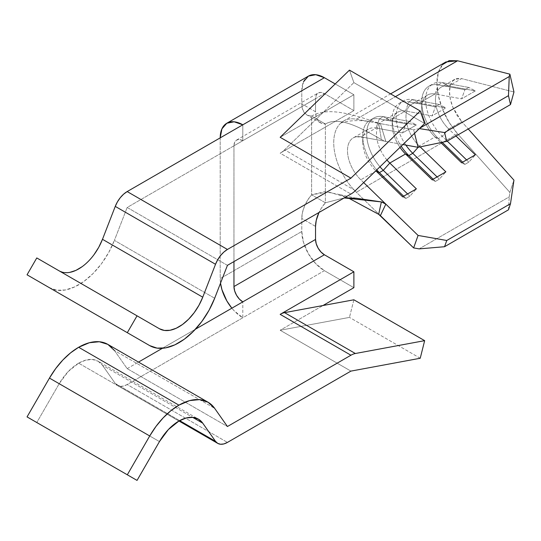<?xml version="1.0" encoding="UTF-8"?>
<svg xmlns="http://www.w3.org/2000/svg" width="541" height="541" viewBox="0 0 541 541"><rect width="100%" height="100%" fill="white"/><g stroke="black" fill="none" stroke-linecap="round" stroke-linejoin="round"><path stroke-width="0.41" stroke-dasharray="2.71 2.03" d="M78.655 363.16A38.925 22.472 120 0 0 59.192 383.704L159.453 441.591L59.192 383.704L36.781 422.521L59.192 383.704L68.119 371.66L78.655 363.16L178.915 421.047L78.655 363.16A38.925 22.472 120 0 1 98.117 361.232L92.416 359.474L85.776 360.13L78.655 363.16M114.408 350.467L127.176 368.631L227.436 426.518L127.176 368.631L114.408 350.467L214.669 408.354L114.408 350.467A58.387 33.711 120 0 0 107.842 344.38M363.674 182.588L360.8 179.795L375.021 171.585L360.8 179.795A27.801 16.054 60 0 1 347.491 150.628A27.801 16.054 60 0 1 353.253 137.901A27.801 16.054 60 0 1 360.8 136.832L376.036 128.034A27.801 16.054 -120 0 0 368.489 129.103A27.801 16.054 -120 0 0 375.833 170.8A27.801 16.054 60 0 1 362.727 141.83A27.801 16.054 60 0 1 376.036 128.034L360.8 136.832L385.834 141.411L381.385 139.551C360.178 127.392 339.254 116.011 325.378 124.024L325.378 202.774L321.34 208.177L318.987 212.485A24.325 14.046 -60 0 1 325.378 202.774L311.616 194.828L311.616 116.085L307.579 115.334L304.448 112.893L302.466 108.944L301.783 103.811L301.783 90.76L220.201 137.86L220.201 278.601L301.783 231.501L303.508 242.483L308.404 253.783L315.741 263.677L324.39 270.662L353.882 287.684L324.39 270.662L127.176 384.523L227.436 442.41L127.176 384.523L123.612 386.037L120.291 386.369L117.444 385.483L115.26 383.461L179.653 420.634L115.26 383.461L102.486 365.29L115.26 383.461A19.462 11.239 120 0 0 117.444 385.483A19.462 11.239 120 0 0 127.176 384.523L242.808 317.763A31.973 18.462 60 0 1 231.866 308.187L234.158 310.777L242.808 317.763L242.808 301.871L242.808 317.763L324.39 270.662A31.973 18.462 -120 0 1 301.783 231.501L301.783 218.449L301.783 231.501L220.201 278.601L220.518 283.18A31.973 18.462 60 0 1 220.201 278.601L220.201 137.86L301.783 90.76L301.783 103.811L315.545 111.757L316.228 116.89L318.209 120.832L321.34 123.28L325.378 124.024A24.325 14.046 -60 0 1 320.583 122.895A24.325 14.046 -60 0 1 315.545 111.757L315.545 98.705L233.962 145.806A12.511 7.222 60 0 1 236.552 140.078A12.511 7.222 60 0 1 242.808 140.701L324.39 93.593L353.882 110.621L280.157 153.184L350.933 194.043L280.157 153.184A19.462 11.239 120 0 0 284.58 149.789L353.882 82.617L349.459 70.127L353.882 82.617L424.651 123.476L353.882 82.617L322.977 112.575L353.882 94.729L335.197 83.943L353.882 94.729L353.882 110.621L280.157 153.184A19.462 11.239 120 0 0 284.58 149.789L322.977 112.575L353.882 94.729L353.882 110.621L324.39 93.593A12.511 7.222 -120 0 0 318.135 92.978A12.511 7.222 -120 0 0 315.545 98.705L315.545 111.757L301.783 103.811A24.325 14.046 120 0 0 306.821 114.949A24.325 14.046 120 0 0 311.616 116.085L325.378 124.024L325.378 202.774L311.616 194.828A24.325 14.046 120 0 0 301.783 218.449L302.466 212.532L304.448 206.297L307.579 200.231L311.616 194.828L324.681 191.663L339.809 194.598L348.14 197.864L328.373 191.906L311.616 194.828L311.616 116.085C328.475 106.347 353.523 114.645 378.666 123.165L356.357 119.223A47.263 27.287 -120 0 0 342 122.05A47.263 27.287 -120 0 0 333.729 142.682A47.263 27.287 -120 0 0 356.357 192.265L379.613 214.858L356.357 192.265A47.263 27.287 60 0 1 333.729 142.682A47.263 27.287 60 0 1 343.521 121.049A47.263 27.287 60 0 1 356.357 119.223L395.43 96.663L356.357 119.223L380.397 123.625L385.834 141.411L402.923 144.542L385.834 141.411L381.385 139.551L378.666 123.165C353.523 114.645 328.475 106.347 311.616 116.085L325.378 124.024C339.254 116.011 360.178 127.392 381.385 139.551L378.666 123.165L380.397 123.625L385.834 141.411L360.8 136.832A27.801 16.054 60 0 0 356.803 136.704A27.801 16.054 60 0 0 347.491 150.628A27.801 16.054 60 0 0 360.8 179.795L363.674 182.588M420.168 146.881L419.289 146.029L435.011 136.947L440.82 142.594L435.011 136.947L419.289 146.029A27.801 16.054 60 0 1 411.742 104.136A27.801 16.054 60 0 1 419.289 103.061L435.011 93.985A27.801 16.054 -120 0 0 427.464 95.054A27.801 16.054 -120 0 0 435.011 136.947A27.801 16.054 60 0 1 421.71 107.781A27.801 16.054 60 0 1 435.011 93.985L419.289 103.061L445.865 107.93L432.103 115.875L405.527 111.006A27.801 16.054 -120 0 0 397.98 112.082A27.801 16.054 -120 0 0 399.995 147.382A27.801 16.054 60 0 1 392.218 124.809A27.801 16.054 60 0 1 405.527 111.006L389.797 120.088L405.527 111.006L408.854 101.884A34.752 20.064 -120 0 0 392.218 119.135A34.752 20.064 -120 0 0 401.185 146.226A34.752 20.064 60 0 1 399.414 103.223A34.752 20.064 60 0 1 408.854 101.884L412.783 99.612L419.289 103.061A27.801 16.054 -120 0 0 405.98 116.863A27.801 16.054 -120 0 0 419.289 146.029L418.152 147.301L419.289 146.029L420.168 146.881M456.002 136.028L448.773 129.001L461.642 121.576L468.242 128.961L461.642 121.576L448.773 129.001A27.801 16.054 60 0 1 441.226 87.108A27.801 16.054 60 0 1 448.773 86.039L461.642 78.607L454.751 79.304L452.851 80.832C450.606 83.402 449.49 87.033 449.503 91.733C449.49 96.426 450.606 101.593 452.851 107.246L461.642 121.576L456.732 114.929L452.851 107.246L450.355 99.26L449.503 91.733L450.355 85.39L452.851 80.832L456.732 78.499L461.642 78.607L448.773 86.039L475.35 90.902L461.588 98.847L435.011 93.985L438.338 84.856A34.752 20.064 -120 0 0 421.71 102.107A34.752 20.064 -120 0 0 438.338 138.564L435.011 136.947L438.338 138.564L442.193 142.31L438.338 138.564A34.752 20.064 60 0 1 428.905 86.202A34.752 20.064 60 0 1 438.338 84.856L442.274 82.59L448.773 86.039A27.801 16.054 -120 0 0 435.471 99.835A27.801 16.054 -120 0 0 448.773 129.001L442.274 136.291L447.218 141.1L442.274 136.291L438.338 138.564L442.274 136.291A34.752 20.064 60 0 1 425.639 99.835A34.752 20.064 60 0 1 442.274 82.59A34.752 20.064 -120 0 0 432.834 83.929A34.752 20.064 -120 0 0 442.274 136.291L448.773 129.001L456.002 136.028M386.964 160.008A27.801 16.054 60 0 1 382.25 121.164A27.801 16.054 60 0 1 389.797 120.088L416.374 124.951L402.612 132.897L376.036 128.034L379.363 118.905A34.752 20.064 -120 0 0 362.727 136.156A34.752 20.064 -120 0 0 376.766 169.894A34.752 20.064 60 0 1 369.929 120.251A34.752 20.064 60 0 1 379.363 118.905L383.298 116.64L389.797 120.088A27.801 16.054 -120 0 0 376.55 132.139A27.801 16.054 -120 0 0 386.964 160.008M315.545 226.395L301.783 218.449L315.545 226.395M280.157 137.292L322.977 112.575L280.157 137.292M355.356 190.648L284.58 149.789L355.356 190.648M227.436 265.34L127.176 207.46L242.808 140.701L127.176 207.46L227.436 265.34M214.669 298.253L114.408 240.366L127.176 207.46L114.408 240.366L214.669 298.253M49.556 287.792A58.387 33.711 120 0 0 114.408 240.366L108.782 252.363L101.586 263.568L93.194 273.394L84.044 281.327L74.604 286.953L65.38 289.976L56.852 290.247L49.461 287.738M159.453 328.766L59.192 270.885A38.925 22.472 120 0 0 59.273 270.926M242.808 124.809L242.808 140.701L324.39 93.593L321.009 92.416L318.135 92.978L316.221 95.182L315.545 98.705L233.962 145.806L234.632 142.283L236.552 140.078L239.42 139.524L242.808 140.701L242.808 124.809M59.192 270.885L64.122 272.556L69.803 272.373M82.246 266.612L88.345 261.323L93.945 254.77M350.933 371.106L280.157 330.247L322.977 305.53L280.157 330.247L349.459 317.398L280.157 330.247L350.933 371.106M308.404 76.119A31.973 18.462 -120 0 0 301.783 90.76L303.508 81.759M233.962 261.58L233.962 145.806L233.962 261.58M127.176 368.631L138.51 362.085L127.176 368.631M162.415 348.282L195.409 329.232L162.415 348.282M353.882 299.795L349.459 317.398L353.882 299.795M420.229 358.257L349.459 317.398L420.229 358.257M98.117 361.232L102.486 365.29L192.677 417.361L102.486 365.29A38.925 22.472 120 0 0 98.117 361.232L198.378 419.119M344.177 197.945L325.378 202.774L344.177 197.945M414.534 133.289L413.628 129.712L380.397 123.625L413.628 129.712L414.534 133.289M457.585 133.823L356.357 192.265L457.585 133.823L509.893 192.407L457.585 133.823C450.741 125.722 445.757 117.607 442.633 109.465L449.24 122.523L457.585 133.823M436.945 83.098C436.925 91.071 438.825 99.855 442.633 109.465L438.399 95.885L436.945 83.098C436.925 75.104 438.825 68.93 442.633 64.562L438.399 72.311L436.945 83.098M445.872 61.958L442.633 64.562M419.133 248.88L509.243 196.856L509.893 192.407L513.95 180.167L509.893 192.407L509.243 196.856L419.133 248.88M508.472 209.813L509.243 196.856L508.472 209.813M513.95 91.997L461.642 78.607L513.95 91.997M419.363 128.602L413.628 129.712L419.363 128.602M437.074 176.921L439.36 179.139L445.865 171.849L439.36 179.139L437.074 176.921M432.103 179.795L435.431 181.411L433.145 179.193L435.431 181.411L439.36 179.139L435.431 181.411L432.103 179.795M405.872 145.083A34.752 20.064 60 0 1 396.465 112.521A34.752 20.064 60 0 1 412.783 99.612A34.752 20.064 -120 0 0 403.349 100.951A34.752 20.064 -120 0 0 405.872 145.083M439.36 104.481L412.783 99.612L408.854 101.884L435.431 106.746L439.36 104.481L445.865 107.93L419.289 103.061L412.783 99.612L439.36 104.481L435.431 106.746L408.854 101.884L405.527 111.006L432.103 115.875L435.431 106.746L432.103 115.875L445.865 107.93L439.36 104.481M466.565 159.899L468.851 162.117L475.35 154.827L468.851 162.117L466.565 159.899M461.588 162.773L464.915 164.39L462.636 162.165L464.915 164.39L468.851 162.117L464.915 164.39L461.588 162.773M468.851 87.453L442.274 82.59L438.338 84.856L464.915 89.725L468.851 87.453L475.35 90.902L448.773 86.039L442.274 82.59L468.851 87.453L464.915 89.725L438.338 84.856L435.011 93.985L461.588 98.847L464.915 89.725L461.588 98.847L475.35 90.902L468.851 87.453M407.589 193.949L409.875 196.167L416.374 188.877L409.875 196.167L407.589 193.949M402.612 196.823L405.939 198.439L403.654 196.221L405.939 198.439L409.875 196.167L405.939 198.439L402.612 196.823M379.971 166.79A34.752 20.064 60 0 1 366.73 131.842A34.752 20.064 60 0 1 383.298 116.64A34.752 20.064 -120 0 0 373.858 117.979A34.752 20.064 -120 0 0 379.971 166.79M409.875 121.502L383.298 116.64L379.363 118.905L405.939 123.774L409.875 121.502L416.374 124.951L389.797 120.088L383.298 116.64L409.875 121.502L405.939 123.774L379.363 118.905L376.036 128.034L402.612 132.897L405.939 123.774L402.612 132.897L416.374 124.951L409.875 121.502M382.25 121.164L397.98 112.082M368.489 129.103L353.253 137.901M454.751 79.304L441.226 87.108M427.464 95.054L411.742 104.136M236.552 140.078L318.135 92.978M178.976 421.013L117.444 385.483M320.583 122.895L306.821 114.949M339.809 194.598L356.059 198.222M371.417 121.982C362.044 120.095 352.759 120.136 343.569 122.104L340.079 123.334L342.176 121.921M356.627 136.731L365.161 137.63M343.521 121.049L390.588 93.87M392.218 124.809L392.218 119.135M399.414 103.223L403.349 100.951M421.71 107.781L421.71 102.107M428.905 86.202L432.834 83.929M362.727 141.83L362.727 136.156M369.929 120.251L373.858 117.979"/><path stroke-width="0.81" d="M208.109 402.267L199.555 399.63L189.6 400.611L178.915 405.155L170.861 410.72L163.118 417.909L155.977 426.436L149.722 435.972L127.311 474.788L137.042 480.408L159.453 441.591A38.925 22.472 -60 0 1 178.915 421.047A38.925 22.472 -60 0 1 198.378 419.119A38.925 22.472 -60 0 1 202.753 423.177L192.677 417.361L186.036 418.017L178.915 421.047L168.379 429.547L159.453 441.591L137.042 480.408L27.05 416.901L137.042 480.408L27.05 416.901L127.311 474.788L149.722 435.972L49.461 378.091L27.05 416.901L49.461 378.091L149.722 435.972A58.387 33.711 -60 0 1 178.915 405.155A58.387 33.711 -60 0 1 208.109 402.267A58.387 33.711 -60 0 1 214.669 408.354L227.436 426.518L350.933 355.221L227.436 426.518L214.669 408.354L208.109 402.267L107.842 344.38A58.387 33.711 120 0 0 78.655 347.275L178.915 405.155L78.655 347.275A58.387 33.711 120 0 0 49.461 378.091L55.716 368.549L62.851 360.022L70.601 352.84L78.655 347.275L89.339 342.73L99.294 341.743L107.848 344.38L114.408 350.467M385.834 204.119L363.674 182.588L385.834 204.119L380.397 215.622L378.666 214.31L381.385 201.908L356.059 198.222L344.177 197.945L381.385 201.908L384.151 202.882L385.834 204.119L380.397 215.622L413.628 247.913L419.133 248.88L444.546 246.723L508.472 209.813L444.546 246.723L446.771 240.488L418.078 235.443L385.834 204.119L418.078 235.443L413.628 247.913L418.078 235.443L446.771 240.488L510.501 203.693L446.771 240.488L444.546 246.723L419.133 248.88L413.628 247.913L378.666 214.31L348.14 197.864L378.666 214.31L381.385 201.908L385.834 204.119M375.021 171.585L376.036 170.997L402.612 196.823L416.374 188.877L389.797 163.051L405.527 153.975L432.103 179.795L445.865 171.849L420.168 146.881L445.865 171.849L432.103 179.795L405.527 153.975L389.797 163.051A27.801 16.054 60 0 1 386.964 160.008A27.801 16.054 -120 0 0 389.797 163.051L383.298 170.347L407.589 193.949L383.298 170.347L379.363 172.613L376.036 170.997L375.021 171.585M440.82 142.594L461.588 162.773L475.35 154.827L456.002 136.028L475.35 154.827L461.588 162.773L440.82 142.594M468.242 128.961L513.95 180.167L510.501 203.693L508.472 209.813L510.501 203.693L513.95 180.167L468.242 128.961M399.995 147.382A27.801 16.054 -120 0 0 405.527 153.975A27.801 16.054 60 0 1 399.995 147.382M375.833 170.8A27.801 16.054 -120 0 0 376.036 170.997L402.612 196.823L416.374 188.877L389.797 163.051L383.298 170.347A34.752 20.064 60 0 1 379.971 166.79A34.752 20.064 -120 0 0 383.298 170.347L379.363 172.613L403.654 196.221L379.363 172.613L376.036 170.997A27.801 16.054 60 0 1 375.833 170.8M353.882 287.684L353.882 271.792L324.39 254.77L321.009 252.038L318.135 248.163L316.221 243.748L315.545 239.447L315.545 226.395L315.545 239.447L233.962 286.547L233.962 261.58L233.962 286.547L315.545 239.447A12.511 7.222 -120 0 0 324.39 254.77L242.808 301.871A12.511 7.222 60 0 1 233.962 286.547L234.632 290.848L236.552 295.271L239.42 299.139L242.808 301.871L324.39 254.77L353.882 271.792L353.882 287.684L322.977 305.53L284.58 312.644A19.462 11.239 120 0 0 280.157 314.355L353.882 271.792L280.157 314.355L350.933 355.221A19.462 11.239 -60 0 1 355.356 353.51L424.651 340.654L353.882 299.795L322.977 305.53L353.882 287.684M349.459 70.127L280.157 137.292L350.933 178.151L280.157 137.292L349.459 70.127L420.229 110.986L424.651 123.476L355.356 190.648L424.651 123.476L420.229 110.986L349.459 70.127M149.722 345.625L27.05 274.801L36.781 257.942L137.042 315.829L127.311 332.681L137.042 315.829L36.781 257.942L27.05 274.801L149.722 345.625L27.05 274.801L149.722 345.625L157.113 348.127L165.647 347.863L174.865 344.84L184.305 339.214L193.455 331.281L201.854 321.455L209.049 310.25L214.669 298.253L227.436 265.34L350.933 194.043L227.436 265.34L214.669 298.253A58.387 33.711 -60 0 1 149.722 345.625L49.461 287.738A58.387 33.711 120 0 0 49.556 287.792M137.042 315.829L159.453 328.766L137.042 315.829M202.753 297.192A38.925 22.472 -60 0 1 159.453 328.766L164.383 330.436L170.07 330.26L176.217 328.245L182.506 324.492L188.606 319.204L194.205 312.657L199 305.185L202.753 297.192L215.521 264.279L115.26 206.392L102.486 239.305L202.753 297.192L102.486 239.305L115.26 206.392L117.444 201.84L120.291 197.668L123.612 194.165L127.176 191.568L227.436 249.455L350.933 178.151L420.229 110.986L350.933 178.151L227.436 249.455L223.873 252.052L220.559 255.555L217.705 259.727L215.521 264.279L202.753 297.192M59.273 270.926A38.925 22.472 120 0 0 102.486 239.305L98.739 247.305L93.945 254.77M242.808 124.809L127.176 191.568L324.39 77.708L242.808 124.809L234.158 121.799L226.821 123.226A31.973 18.462 60 0 1 242.808 124.809M226.821 123.226L221.918 128.866L220.201 137.86A31.973 18.462 60 0 1 226.821 123.226L308.404 76.119L315.741 74.699L324.39 77.708L335.197 83.943L324.39 77.708A31.973 18.462 -120 0 0 308.404 76.119L303.508 81.759M350.933 194.043A19.462 11.239 120 0 0 355.356 190.648A19.462 11.239 -60 0 1 350.933 194.043M69.803 272.373L75.956 270.358L82.246 266.612M217.705 443.37A19.462 11.239 -60 0 0 227.436 442.41L350.933 371.106L227.436 442.41L223.873 443.924L220.559 444.249L217.705 443.37L215.521 441.341L202.753 423.177L192.677 417.361L198.378 419.119L202.753 423.177L215.521 441.341L179.653 420.634L215.521 441.341A19.462 11.239 -60 0 0 217.705 443.37L178.976 421.013M231.866 308.187A31.973 18.462 60 0 1 220.518 283.173L221.918 289.591L226.821 300.884L231.866 308.187M318.987 212.485L316.228 220.478L315.545 226.395A24.325 14.046 -60 0 1 318.987 212.485M138.51 362.085L162.415 348.282L138.51 362.085M195.409 329.232L242.808 301.871L195.409 329.232M322.977 305.53L353.882 299.795L424.651 340.654L420.229 358.257L350.933 371.106L420.229 358.257L424.651 340.654L355.356 353.51L284.58 312.644L355.356 353.51A19.462 11.239 -60 0 0 350.933 355.221L280.157 314.355A19.462 11.239 120 0 1 284.58 312.644L322.977 305.53M227.436 249.455L127.176 191.568A19.462 11.239 120 0 0 115.26 206.392L215.521 264.279A19.462 11.239 -60 0 1 227.436 249.455M379.613 214.858L380.397 215.622L379.613 214.858M402.923 144.542L418.078 147.314L414.534 133.289L418.078 147.314L446.771 141.357L510.501 104.562L513.95 91.997L509.893 74.171L509.243 76.545L508.472 95.649L510.501 104.562L446.771 141.357L444.546 132.552L508.472 95.649L444.546 132.552L419.363 128.602L444.546 132.552L446.771 141.357L418.078 147.314L402.923 144.542M442.633 64.562L449.24 60.592L457.585 60.781L509.893 74.171L457.585 60.781L395.43 96.663L457.585 60.781L445.872 61.958L390.588 93.87M419.809 128.176L509.243 76.545L419.809 128.176M418.152 147.301L412.783 153.319L437.074 176.921L412.783 153.319L408.854 155.592L405.527 153.975L408.854 155.592L433.145 179.193L408.854 155.592A34.752 20.064 60 0 1 401.185 146.226A34.752 20.064 -120 0 0 408.854 155.592L412.783 153.319A34.752 20.064 60 0 1 405.872 145.083A34.752 20.064 -120 0 0 412.783 153.319L418.152 147.301M447.218 141.1L466.565 159.899L447.218 141.1M462.636 162.165L442.193 142.31L462.636 162.165M376.766 169.894A34.752 20.064 -120 0 0 379.363 172.613A34.752 20.064 60 0 1 376.766 169.894M510.501 104.562L508.472 95.649L509.243 76.545L509.893 74.171L513.95 91.997L510.501 104.562"/></g></svg>
